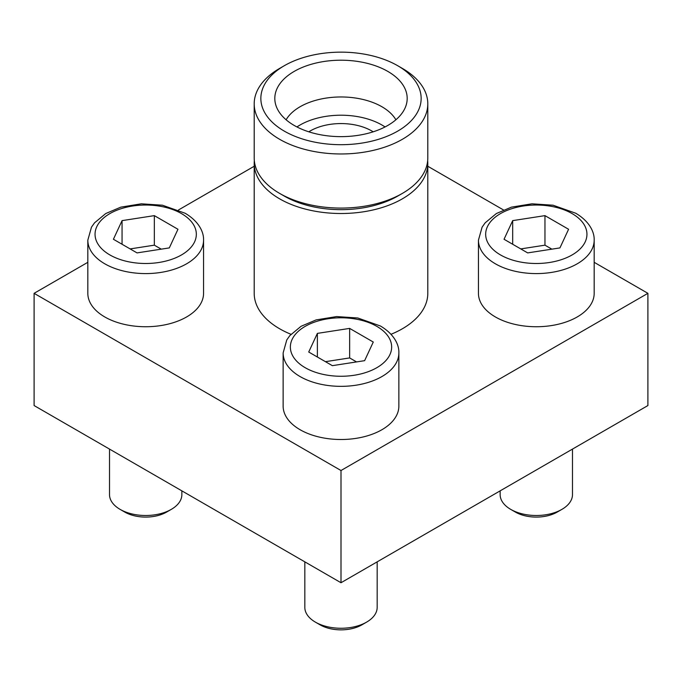 <?xml version="1.0" encoding="UTF-8"?>
<svg xmlns="http://www.w3.org/2000/svg" width="682" height="682" viewBox="0 0 682 682"><rect width="100%" height="100%" fill="white"/><g stroke="black" fill="none" stroke-linecap="round" stroke-linejoin="round"><path stroke-width="1.02" d="M398.868 352.935L398.868 406.088A57.868 33.409 180 0 1 341 439.506A57.868 33.409 180 0 1 283.132 406.088L283.132 352.935A57.868 33.409 180 0 0 341 386.344A57.868 33.409 180 0 0 398.868 352.935C399.209 344.853 394.187 334.12 380.42 325.996L357.794 317.983L336.652 316.567L316.107 319.909L301.052 326.303L289.841 335.595L286.781 339.926L283.132 352.935M427.674 160.671A86.802 50.118 180 0 1 427.802 163.39A86.802 50.118 180 0 1 341 213.509A86.802 50.118 180 0 1 254.198 163.39L254.198 293.328A86.802 50.118 0 0 0 279.62 328.767A86.802 50.118 0 0 0 290.984 334.291M391.016 334.291A86.802 50.118 0 0 0 427.802 293.328L427.802 163.39M87.825 262.314L34.1 293.328L341 470.52L647.9 293.328L594.175 262.314M503.495 209.962L427.802 166.263M254.198 166.263L178.505 209.962M594.175 240.175L594.175 293.328A57.868 33.409 180 0 1 536.308 326.738A57.868 33.409 180 0 1 478.44 293.328L478.44 240.175A57.868 33.409 180 0 0 536.308 273.584A57.868 33.409 180 0 0 594.175 240.175C594.516 232.093 589.495 221.36 575.736 213.236L553.102 205.222L531.969 203.807L511.415 207.149L496.36 213.543L485.158 222.835L482.097 227.166L478.44 240.175M203.56 240.175L203.56 293.328A57.868 33.409 180 0 1 145.692 326.738A57.868 33.409 180 0 1 87.825 293.328L87.825 240.175A57.868 33.409 180 0 0 145.692 273.584A57.868 33.409 180 0 0 203.56 240.175C203.901 232.093 198.88 221.36 185.112 213.236L162.487 205.222L141.345 203.807L120.799 207.149L105.744 213.543L94.534 222.835L91.473 227.166L87.825 240.175M402.38 68.422L397.674 65.702A80.152 46.274 180 0 1 397.674 131.14A80.152 46.274 180 0 1 284.326 131.14A80.152 46.274 180 0 1 284.326 65.702A80.152 46.274 180 0 1 397.674 65.702L402.38 68.422A86.802 50.118 180 0 1 427.802 103.852A86.802 50.118 180 0 1 341 153.97A86.802 50.118 180 0 1 254.198 103.852A86.802 50.118 180 0 1 279.62 68.422L284.326 65.702M387.802 71.397A66.188 38.218 180 0 1 406.438 104.167A66.188 38.218 180 0 1 341 136.639A66.188 38.218 180 0 1 275.562 104.167A66.188 38.218 180 0 1 311.137 64.321A66.188 38.218 180 0 1 387.802 71.397M286.116 119.785A57.868 33.409 180 0 1 381.92 106.75A57.868 33.409 180 0 1 395.884 119.785M296.96 126.946A57.868 33.409 180 0 1 381.92 125.002A57.868 33.409 180 0 1 385.04 126.946M308.818 131.814A43.401 25.055 180 0 1 371.69 130.91A43.401 25.055 180 0 1 373.182 131.814M254.198 163.39A86.802 50.118 180 0 1 254.326 160.671M427.802 103.852L427.802 157.96A86.802 50.118 180 0 1 402.38 193.398L397.674 196.109A80.152 46.274 180 0 1 284.326 196.109L279.62 193.398A86.802 50.118 180 0 1 254.198 157.96L254.198 103.852M402.38 193.398A86.802 50.118 180 0 1 279.62 193.398M647.9 293.328L647.9 405.551L341 582.735L34.1 405.551L34.1 293.328M341 470.52L341 582.735M377.172 561.857L377.172 607.381A36.172 20.878 180 0 1 366.575 622.146L361.869 624.865A29.514 17.041 180 0 1 320.131 624.865L315.425 622.146A36.172 20.878 180 0 1 304.828 607.381L304.828 561.857M366.575 622.146A36.172 20.878 180 0 1 315.425 622.146M317.377 333.387L308.724 352.023L332.356 365.663L364.623 360.667L373.276 342.032L349.644 328.4L317.377 333.387L317.377 357.01M572.479 449.097L572.479 494.621A36.172 20.878 180 0 1 561.883 509.386L557.177 512.097A29.514 17.041 180 0 1 515.439 512.097L510.733 509.386A36.172 20.878 180 0 1 500.145 494.621L500.145 490.861M561.883 509.386A36.172 20.878 180 0 1 510.733 509.386M512.685 220.627L504.041 239.263L527.663 252.903L559.939 247.907L568.583 229.271L544.961 215.631L512.685 220.627L512.685 244.25M181.855 490.861L181.855 494.621A36.172 20.878 180 0 1 171.267 509.386L166.561 512.097A29.514 17.041 180 0 1 124.823 512.097L120.117 509.386A36.172 20.878 180 0 1 109.521 494.621L109.521 449.097M171.267 509.386A36.172 20.878 180 0 1 120.117 509.386M122.061 220.627L113.417 239.263L137.039 252.903L169.315 247.907L177.959 229.271L154.337 215.631L122.061 220.627L122.061 244.25M356.558 361.92L349.644 357.931L349.644 328.4M349.644 357.931L325.442 361.673M161.25 249.152L154.337 245.17L154.337 215.631M154.337 245.17L130.134 248.913M551.866 249.152L544.961 245.17L544.961 215.631M544.961 245.17L520.75 248.913M376.805 326.354A50.639 29.232 180 0 1 354.103 375.271A50.639 29.232 180 0 1 292.092 339.466A50.639 29.232 180 0 1 376.805 326.354M572.113 213.594A50.639 29.232 180 0 1 549.419 262.502A50.639 29.232 180 0 1 487.4 226.697A50.639 29.232 180 0 1 572.113 213.594M181.497 213.594A50.639 29.232 180 0 1 158.795 262.502A50.639 29.232 180 0 1 96.776 226.697A50.639 29.232 180 0 1 181.497 213.594"/></g></svg>

